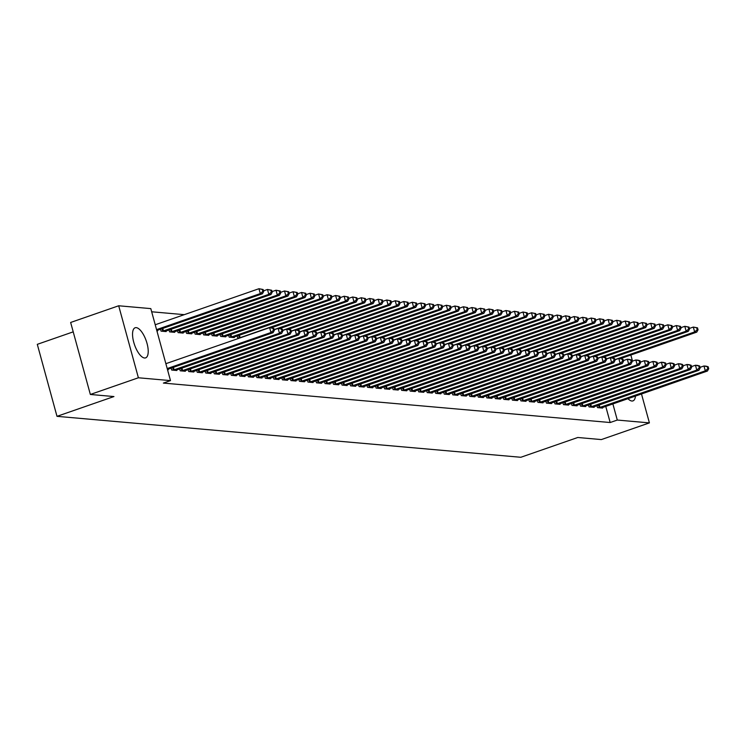 <?xml version="1.0" encoding="UTF-8"?>
<svg xmlns="http://www.w3.org/2000/svg" width="746" height="746" viewBox="0 0 746 746"><rect width="100%" height="100%" fill="white"/><g stroke="black" fill="none" stroke-linecap="round" stroke-linejoin="round"><path stroke-width="1.12" d="M635.471 396.042A15.936 6.173 -109.2 0 1 632.944 400.891A15.936 6.173 -109.2 0 1 631.862 401.012A15.936 6.173 -109.2 0 1 627.945 398.653M144.528 357.996A15.936 6.173 -109.2 0 1 134.121 343.542A15.936 6.173 -109.2 0 1 135.147 327.764A15.936 6.173 -109.2 0 1 136.229 327.643A15.936 6.173 -109.2 0 1 146.645 342.097A15.936 6.173 -109.2 0 1 145.61 357.875A15.936 6.173 -109.2 0 1 144.528 357.996M184.299 314.663L151.671 311.781M73.22 331.849L37.3 344.335L56.994 416.333L520.82 457.279L577.768 437.492L601.351 439.58L649.402 422.889L617.287 420.054L612.867 403.894M56.994 416.333L113.942 396.555L90.35 394.466L70.646 322.468L118.689 305.776L150.804 308.611L170.498 380.609L138.392 377.774L118.689 305.776M588.491 404.938L589.023 406.887L594.133 407.335L593.975 406.747M571.455 403.437L571.986 405.386L577.096 405.833L576.938 405.246M554.427 401.935L554.959 403.884L560.069 404.332L559.901 403.735M537.39 400.425L537.922 402.374L543.032 402.831L542.874 402.234M520.354 398.923L520.885 400.872L525.995 401.329L525.837 400.733M503.326 397.422L503.858 399.371L508.968 399.819L508.8 399.231M486.289 395.921L486.821 397.87L491.931 398.317L491.773 397.721M469.253 394.41L469.784 396.359L474.894 396.816L474.736 396.219M452.225 392.909L452.757 394.858L457.867 395.315L457.699 394.718M435.188 391.408L435.72 393.356L440.83 393.804L440.672 393.217M418.152 389.906L418.683 391.855L423.793 392.303L423.635 391.706M401.124 388.396L401.656 390.345L406.766 390.801L406.598 390.205M384.087 386.894L384.619 388.843L389.729 389.3L389.571 388.703M367.051 385.393L367.582 387.342L372.692 387.789L372.534 387.202M350.023 383.892L350.555 385.841L355.665 386.288L355.497 385.691M332.986 382.381L333.518 384.33L338.628 384.787L338.47 384.19M315.95 380.88L316.49 382.829L321.601 383.285L321.433 382.689M298.922 379.378L299.454 381.327L304.564 381.775L304.396 381.187M281.885 377.877L282.417 379.826L287.527 380.274L287.369 379.677M264.849 376.366L265.389 378.315L270.5 378.772L270.332 378.175M237.172 335.942L237.704 337.891L239.615 338.059M247.821 374.865L248.353 376.814L253.463 377.271L253.295 376.674M220.135 334.441L220.667 336.39L225.777 336.838L225.618 336.25M230.784 373.364L231.316 375.313L236.426 375.76L236.268 375.173M203.108 332.94L203.639 334.889L208.749 335.336L208.582 334.749M213.748 371.862L214.288 373.811L219.399 374.259L219.231 373.662M186.071 331.438L186.603 333.387L191.713 333.835L191.554 333.238M196.72 370.361L197.252 372.301L202.362 372.758L202.203 372.161M169.034 329.928L169.566 331.877L174.676 332.334L174.517 331.737M179.683 368.85L180.215 370.799L185.325 371.256L185.167 370.659M157.481 330.236L157.648 330.832L156.865 330.758M167.505 369.68L168.298 369.746L168.13 369.158M170.498 380.609L163.383 383.08L610.172 422.525L605.752 406.365M171.17 368.104L171.701 370.053L176.811 370.501L176.653 369.904M160.521 329.182L161.052 331.131L166.162 331.578L166.004 330.991M188.197 369.606L188.738 371.555L193.848 372.002L193.68 371.415M177.557 330.683L178.089 332.632L183.199 333.08L183.031 332.492M205.234 371.107L205.765 373.056L210.876 373.504L210.717 372.916M194.585 332.184L195.116 334.133L200.226 334.59L200.068 333.994M222.271 372.608L222.802 374.557L227.912 375.014L227.744 374.417M211.622 333.695L212.153 335.635L217.263 336.092L217.105 335.495M239.298 374.119L239.839 376.068L244.949 376.516L244.781 375.919M228.658 335.196L229.19 337.145L234.3 337.593L234.132 337.005M256.335 375.62L256.866 377.569L261.977 378.017L261.818 377.429M273.372 377.122L273.903 379.071L279.013 379.518L278.845 378.931M290.399 378.623L290.94 380.572L296.05 381.029L295.882 380.432M307.436 380.134L307.967 382.083L313.078 382.53L312.919 381.933M324.473 381.635L325.004 383.584L330.114 384.031L329.946 383.444M341.5 383.136L342.041 385.085L347.142 385.533L346.983 384.945M358.537 384.638L359.068 386.587L364.179 387.043L364.02 386.447M375.574 386.148L376.105 388.097L381.215 388.545L381.047 387.948M392.601 387.65L393.133 389.599L398.243 390.046L398.084 389.459M409.638 389.151L410.169 391.1L415.28 391.547L415.121 390.96M426.675 390.652L427.206 392.601L432.316 393.058L432.148 392.461M443.702 392.163L444.234 394.112L449.344 394.559L449.185 393.963M460.739 393.664L461.27 395.613L466.381 396.061L466.222 395.473M477.776 395.166L478.307 397.114L483.417 397.562L483.249 396.975M494.803 396.667L495.335 398.616L500.445 399.073L500.286 398.476M511.84 398.178L512.371 400.126L517.482 400.574L517.323 399.977M528.877 399.679L529.408 401.628L534.518 402.075L534.35 401.488M545.904 401.18L546.436 403.129L551.546 403.577L551.387 402.989M562.941 402.681L563.472 404.63L568.583 405.087L568.424 404.491M579.978 404.192L580.509 406.132L585.619 406.589L585.451 405.992M597.005 405.693L597.537 407.642L602.647 408.09L602.488 407.502M630.836 355.031L632.505 361.129M641.485 393.953L649.402 422.889M90.35 394.466L138.392 377.774M610.172 422.525L617.287 420.054M167.197 368.552L270.938 332.511L273.064 332.697L167.43 369.401M165.873 363.684L269.604 327.643L273.81 328.426L272.961 328.352L273.493 330.301L274.341 330.375L273.81 328.426M273.493 330.301L270.938 332.511L269.604 327.643L272.961 328.352M273.064 332.697L274.341 330.375M156.781 330.487L262.424 293.775L260.289 293.588L258.965 288.721L155.224 324.762M262.312 289.439L258.965 288.721L263.161 289.513L262.312 289.439L262.844 291.378L263.692 291.453L263.161 289.513M262.844 291.378L260.289 293.588L156.548 329.629M263.692 291.453L262.424 293.775M173.081 370.175L279.452 333.257L281.587 333.453L175.431 370.38M274.174 329.769L278.127 328.399L280.254 328.585L282.324 329.182L281.475 329.107L282.007 331.056L282.865 331.131L282.324 329.182M282.007 331.056L279.452 333.257L278.127 328.399L281.475 329.107M281.587 333.453L282.865 331.131M181.595 370.921L287.975 334.012L290.101 334.199L183.945 371.135M282.697 330.515L286.641 329.145L288.767 329.331L290.847 329.937L289.989 329.863L290.53 331.802L291.378 331.877L290.847 329.937M290.53 331.802L287.975 334.012L286.641 329.145L289.989 329.863M290.101 334.199L291.378 331.877M164.782 331.457L270.938 294.53L268.812 294.344L267.478 289.476L263.525 290.847M270.826 290.185L267.478 289.476L271.684 290.259L270.826 290.185L271.358 292.134L272.215 292.208L271.684 290.259M271.358 292.134L268.812 294.344L162.432 331.252M272.215 292.208L270.938 294.53M173.305 332.212L279.452 295.276L277.325 295.09L275.992 290.222L272.048 291.602M279.349 290.94L275.992 290.222L280.198 291.015L279.349 290.94L279.881 292.88L280.729 292.964L280.198 291.015M279.881 292.88L277.325 295.09L170.946 331.998M280.729 292.964L279.452 295.276M190.109 371.676L296.488 334.767L298.614 334.954L192.468 371.881M291.21 331.271L295.155 329.9L297.29 330.086L299.36 330.683L298.512 330.609L299.043 332.557L299.892 332.632L299.36 330.683M299.043 332.557L296.488 334.767L295.155 329.9L298.512 330.609M298.614 334.954L299.892 332.632M198.632 372.431L305.002 335.514L307.138 335.7L200.982 372.636M299.724 332.026L303.678 330.655L305.804 330.842L307.874 331.438L307.026 331.364L307.557 333.313L308.415 333.387L307.874 331.438M307.557 333.313L305.002 335.514L303.678 330.655L307.026 331.364M307.138 335.7L308.415 333.387M181.819 332.958L287.975 296.031L285.839 295.845L284.515 290.977L280.561 292.348M287.863 291.686L284.515 290.977L288.711 291.761L287.863 291.686L288.394 293.635L289.243 293.71L288.711 291.761M288.394 293.635L285.839 295.845L179.469 332.753M289.243 293.71L287.975 296.031M190.333 333.714L296.488 296.787L294.362 296.591L293.029 291.733L289.075 293.103M296.376 292.441L293.029 291.733L297.234 292.516L296.376 292.441L296.908 294.39L297.766 294.465L297.234 292.516M296.908 294.39L294.362 296.591L187.983 333.509M297.766 294.465L296.488 296.787M207.146 373.177L313.525 336.269L315.651 336.455L209.495 373.382M308.247 332.772L312.192 331.401L314.318 331.588L316.397 332.194L315.539 332.119L316.08 334.059L316.929 334.133L316.397 332.194M316.08 334.059L313.525 336.269L312.192 331.401L315.539 332.119M315.651 336.455L316.929 334.133M198.856 334.469L305.002 297.533L302.876 297.346L301.543 292.479L297.598 293.849M304.9 293.197L301.543 292.479L305.748 293.271L304.9 293.197L305.431 295.136L306.28 295.211L305.748 293.271M305.431 295.136L302.876 297.346L196.496 334.255M306.28 295.211L305.002 297.533M215.659 373.933L322.039 337.015L324.165 337.211L218.019 374.138M316.761 333.527L320.705 332.156L322.841 332.343L324.911 332.94L324.062 332.865L324.594 334.814L325.442 334.889L324.911 332.94M324.594 334.814L322.039 337.015L320.705 332.156L324.062 332.865M324.165 337.211L325.442 334.889M207.369 335.215L313.525 298.288L311.39 298.102L310.066 293.234L306.112 294.605M313.413 293.943L310.066 293.234L314.262 294.017L313.413 293.943L313.945 295.892L314.793 295.966L314.262 294.017M313.945 295.892L311.39 298.102L205.019 335.01M314.793 295.966L313.525 298.288M224.182 374.678L330.553 337.77L332.688 337.957L226.532 374.893M325.275 334.273L329.228 332.902L331.355 333.098L333.425 333.695L332.576 333.621L333.108 335.56L333.966 335.644L333.425 333.695M333.108 335.56L330.553 337.77L329.228 332.902L332.576 333.621M332.688 337.957L333.966 335.644M232.696 375.434L339.076 338.525L341.202 338.712L235.046 375.639M333.798 335.029L337.742 333.658L339.868 333.844L341.948 334.441L341.09 334.367L341.631 336.315L342.479 336.39L341.948 334.441M341.631 336.315L339.076 338.525L337.742 333.658L341.09 334.367M341.202 338.712L342.479 336.39M241.21 376.189L347.589 339.271L349.715 339.467L243.569 376.394M342.311 335.784L346.256 334.413L348.391 334.6L350.461 335.196L349.613 335.122L350.144 337.071L350.993 337.145L350.461 335.196M350.144 337.071L347.589 339.271L346.256 334.413L349.613 335.122M349.715 339.467L350.993 337.145M249.733 376.935L356.103 340.027L358.239 340.213L252.083 377.15M350.825 336.53L354.779 335.159L356.905 335.346L358.975 335.952L358.127 335.877L358.658 337.817L359.507 337.891L358.975 335.952M358.658 337.817L356.103 340.027L354.779 335.159L358.127 335.877M358.239 340.213L359.507 337.891M258.247 377.69L364.626 340.782L366.752 340.969L260.596 377.896M359.348 337.285L363.293 335.914L365.419 336.101L367.498 336.698L366.64 336.623L367.172 338.572L368.03 338.647L367.498 336.698M367.172 338.572L364.626 340.782L363.293 335.914L366.64 336.623M366.752 340.969L368.03 338.647M266.76 378.446L373.14 341.528L375.266 341.715L269.12 378.651M367.862 338.041L371.806 336.66L373.942 336.856L376.012 337.453L375.163 337.379L375.695 339.327L376.543 339.402L376.012 337.453M375.695 339.327L373.14 341.528L371.806 336.66L375.163 337.379M375.266 341.715L376.543 339.402M275.283 379.192L381.654 342.283L383.789 342.47L277.633 379.397M376.376 338.787L380.329 337.416L382.456 337.602L384.526 338.208L383.677 338.125L384.209 340.073L385.057 340.148L384.526 338.208M384.209 340.073L381.654 342.283L380.329 337.416L383.677 338.125M383.789 342.47L385.057 340.148M283.797 379.947L390.177 343.029L392.303 343.225L286.147 380.152M384.899 339.542L388.843 338.171L390.969 338.358L393.049 338.954L392.191 338.88L392.722 340.829L393.58 340.903L393.049 338.954M392.722 340.829L390.177 343.029L388.843 338.171L392.191 338.88M392.303 343.225L393.58 340.903M292.311 380.693L398.69 343.785L400.816 343.971L294.67 380.908M393.412 340.288L397.357 338.917L399.492 339.113L401.562 339.71L400.714 339.635L401.245 341.575L402.094 341.649L401.562 339.71M401.245 341.575L398.69 343.785L397.357 338.917L400.714 339.635M400.816 343.971L402.094 341.649M215.883 335.97L322.039 299.034L319.913 298.848L318.579 293.989L314.625 295.36M321.927 294.698L318.579 293.989L322.785 294.773L321.927 294.698L322.459 296.647L323.316 296.721L322.785 294.773M322.459 296.647L319.913 298.848L213.533 335.765M323.316 296.721L322.039 299.034M224.406 336.716L330.553 299.789L328.426 299.603L327.093 294.735L323.149 296.106M330.45 295.453L327.093 294.735L331.299 295.528L330.45 295.453L330.982 297.393L331.83 297.467L331.299 295.528M330.982 297.393L328.426 299.603L222.047 336.511M331.83 297.467L330.553 299.789M232.92 337.472L339.076 300.545L336.94 300.358L335.616 295.491L331.662 296.861M338.964 296.199L335.616 295.491L339.812 296.274L338.964 296.199L339.495 298.148L340.344 298.223L339.812 296.274M339.495 298.148L336.94 300.358L230.57 337.267M340.344 298.223L339.076 300.545M271.311 327.792L347.589 301.291L345.463 301.104L344.13 296.237L340.176 297.617M347.477 296.955L344.13 296.237L348.335 297.029L347.477 296.955L348.009 298.894L348.867 298.978L348.335 297.029M348.009 298.894L345.463 301.104L239.084 338.013M348.867 298.978L347.589 301.291M279.834 328.548L356.103 302.046L353.977 301.86L352.644 296.992L348.699 298.363M356.001 297.701L352.644 296.992L356.849 297.775L356.001 297.701L356.532 299.65L357.381 299.724L356.849 297.775M356.532 299.65L353.977 301.86L274.127 329.601M357.381 299.724L356.103 302.046M288.348 329.294L364.626 302.801L362.491 302.606L361.167 297.747L357.213 299.118M364.514 298.456L361.167 297.747L365.363 298.531L364.514 298.456L365.046 300.405L365.894 300.479L365.363 298.531M365.046 300.405L362.491 302.606L282.65 330.347M365.894 300.479L364.626 302.801M296.861 330.049L373.14 303.547L371.014 303.361L369.68 298.493L365.726 299.864M373.028 299.211L369.68 298.493L373.886 299.286L373.028 299.211L373.56 301.151L374.417 301.225L373.886 299.286M373.56 301.151L371.014 303.361L291.164 331.103M374.417 301.225L373.14 303.547M305.384 330.804L381.654 304.303L379.527 304.116L378.194 299.249L374.25 300.619M381.551 299.957L378.194 299.249L382.4 300.032L381.551 299.957L382.083 301.906L382.931 301.981L382.4 300.032M382.083 301.906L379.527 304.116L299.678 331.858M382.931 301.981L381.654 304.303M313.898 331.55L390.177 305.049L388.041 304.862L386.717 300.004L382.763 301.375M390.065 300.713L386.717 300.004L390.913 300.787L390.065 300.713L390.596 302.662L391.445 302.736L390.913 300.787M390.596 302.662L388.041 304.862L308.201 332.604M391.445 302.736L390.177 305.049M300.834 381.448L407.204 344.54L409.34 344.727L303.184 381.654M401.926 341.043L405.88 339.672L408.006 339.859L410.076 340.456L409.228 340.381L409.759 342.33L410.608 342.405L410.076 340.456M409.759 342.33L407.204 344.54L405.88 339.672L409.228 340.381M409.34 344.727L410.608 342.405M322.412 332.306L398.69 305.804L396.564 305.618L395.231 300.75L391.277 302.121M398.578 301.468L395.231 300.75L399.436 301.543L398.578 301.468L399.11 303.408L399.968 303.482L399.436 301.543M399.11 303.408L396.564 305.618L316.714 333.359M399.968 303.482L398.69 305.804M309.348 382.204L415.727 345.286L417.853 345.473L311.697 382.409M410.449 341.799L414.394 340.428L416.52 340.614L418.599 341.211L417.741 341.136L418.273 343.085L419.131 343.16L418.599 341.211M418.273 343.085L415.727 345.286L414.394 340.428L417.741 341.136M417.853 345.473L419.131 343.16M330.935 333.061L407.204 306.559L405.078 306.364L403.745 301.505L399.8 302.876M407.102 302.214L403.745 301.505L407.95 302.289L407.102 302.214L407.633 304.163L408.482 304.237L407.95 302.289M407.633 304.163L405.078 306.364L325.228 334.105M408.482 304.237L407.204 306.559M317.861 382.95L424.241 346.041L426.367 346.228L320.22 383.164M418.963 342.545L422.907 341.174L425.043 341.36L427.113 341.966L426.264 341.892L426.796 343.831L427.644 343.906L427.113 341.966M426.796 343.831L424.241 346.041L422.907 341.174L426.264 341.892M426.367 346.228L427.644 343.906M339.449 333.807L415.727 307.305L413.592 307.119L412.258 302.251L408.314 303.622M415.615 302.969L412.258 302.251L416.464 303.044L415.615 302.969L416.147 304.909L416.995 304.993L416.464 303.044M416.147 304.909L413.592 307.119L333.751 334.861M416.995 304.993L415.727 307.305M326.384 383.705L432.755 346.797L434.89 346.983L328.734 383.91M427.477 343.3L431.43 341.929L433.557 342.116L435.627 342.712L434.778 342.638L435.31 344.587L436.158 344.661L435.627 342.712M435.31 344.587L432.755 346.797L431.43 341.929L434.778 342.638M434.89 346.983L436.158 344.661M347.962 334.562L424.241 308.061L422.115 307.874L420.781 303.007L416.827 304.377M424.129 303.715L420.781 303.007L424.987 303.79L424.129 303.715L424.66 305.664L425.518 305.739L424.987 303.79M424.66 305.664L422.115 307.874L342.265 335.616M425.518 305.739L424.241 308.061M334.898 384.451L441.278 347.543L443.404 347.729L337.248 384.666M436 344.055L439.944 342.675L442.07 342.871L444.15 343.468L443.292 343.393L443.823 345.342L444.681 345.417L444.15 343.468M443.823 345.342L441.278 347.543L439.944 342.675L443.292 343.393M443.404 347.729L444.681 345.417M356.485 335.308L432.755 308.816L430.629 308.62L429.295 303.762L425.351 305.133M432.652 304.471L429.295 303.762L433.501 304.545L432.652 304.471L433.184 306.42L434.032 306.494L433.501 304.545M433.184 306.42L430.629 308.62L350.779 336.362M434.032 306.494L432.755 308.816M343.412 385.206L449.791 348.298L451.917 348.485L345.771 385.412M444.513 344.801L448.458 343.43L450.593 343.617L452.663 344.223L451.815 344.139L452.346 346.088L453.195 346.163L452.663 344.223M452.346 346.088L449.791 348.298L448.458 343.43L451.815 344.139M451.917 348.485L453.195 346.163M364.999 336.064L441.278 309.562L439.142 309.376L437.809 304.508L433.864 305.879M441.166 305.226L437.809 304.508L442.014 305.3L441.166 305.226L441.697 307.165L442.546 307.24L442.014 305.3M441.697 307.165L439.142 309.376L359.302 337.117M442.546 307.24L441.278 309.562M351.935 385.962L458.305 349.044L460.441 349.24L354.285 386.167M453.027 345.557L456.981 344.186L459.107 344.372L461.177 344.969L460.329 344.894L460.86 346.843L461.709 346.918L461.177 344.969M460.86 346.843L458.305 349.044L456.981 344.186L460.329 344.894M460.441 349.24L461.709 346.918M373.513 336.819L449.791 310.317L447.665 310.131L446.332 305.263L442.378 306.634M449.679 305.972L446.332 305.263L450.537 306.046L449.679 305.972L450.211 307.921L451.069 307.995L450.537 306.046M450.211 307.921L447.665 310.131L367.815 337.873M451.069 307.995L449.791 310.317M360.449 386.708L466.828 349.799L468.954 349.986L362.798 386.922M461.55 346.303L465.495 344.932L467.621 345.118L469.7 345.724L468.842 345.65L469.374 347.589L470.232 347.664L469.7 345.724M469.374 347.589L466.828 349.799L465.495 344.932L468.842 345.65M468.954 349.986L470.232 347.664M382.036 337.565L458.305 311.063L456.179 310.877L454.846 306.009L450.901 307.389M458.203 306.727L454.846 306.009L459.051 306.802L458.203 306.727L458.734 308.676L459.583 308.751L459.051 306.802M458.734 308.676L456.179 310.877L376.329 338.619M459.583 308.751L458.305 311.063M368.962 387.463L475.342 350.555L477.468 350.741L371.322 387.668M470.064 347.058L474.008 345.687L476.144 345.874L478.214 346.47L477.365 346.396L477.897 348.345L478.745 348.419L478.214 346.47M477.897 348.345L475.342 350.555L474.008 345.687L477.365 346.396M477.468 350.741L478.745 348.419M390.55 338.32L466.828 311.819L464.693 311.632L463.359 306.765L459.415 308.135M466.716 307.473L463.359 306.765L467.565 307.557L466.716 307.473L467.248 309.422L468.096 309.497L467.565 307.557M467.248 309.422L464.693 311.632L384.852 339.374M468.096 309.497L466.828 311.819M377.485 388.218L483.856 351.301L485.991 351.487L379.835 388.424M478.578 347.813L482.531 346.442L484.658 346.629L486.728 347.226L485.879 347.151L486.411 349.1L487.259 349.175L486.728 347.226M486.411 349.1L483.856 351.301L482.531 346.442L485.879 347.151M485.991 351.487L487.259 349.175M399.063 339.076L475.342 312.574L473.216 312.378L471.882 307.52L467.928 308.891M475.23 308.229L471.882 307.52L476.088 308.303L475.23 308.229L475.762 310.177L476.619 310.252L476.088 308.303M475.762 310.177L473.216 312.378L393.366 340.12M476.619 310.252L475.342 312.574M385.999 388.964L492.379 352.056L494.505 352.243L388.349 389.17M487.101 348.559L491.045 347.188L493.171 347.375L495.251 347.981L494.393 347.906L494.924 349.846L495.782 349.921L495.251 347.981M494.924 349.846L492.379 352.056L491.045 347.188L494.393 347.906M494.505 352.243L495.782 349.921M407.586 339.822L483.856 313.32L481.73 313.134L480.396 308.266L476.452 309.637M483.753 308.984L480.396 308.266L484.602 309.058L483.753 308.984L484.285 310.923L485.133 310.998L484.602 309.058M484.285 310.923L481.73 313.134L401.88 340.875M485.133 310.998L483.856 313.32M394.513 389.72L500.892 352.811L503.018 352.998L396.872 389.925M495.614 349.315L499.559 347.944L501.694 348.13L503.764 348.727L502.916 348.652L503.447 350.601L504.296 350.676L503.764 348.727M503.447 350.601L500.892 352.811L499.559 347.944L502.916 348.652M503.018 352.998L504.296 350.676M416.1 340.577L492.379 314.075L490.243 313.889L488.91 309.021L484.965 310.392M492.267 309.73L488.91 309.021L493.115 309.804L492.267 309.73L492.798 311.679L493.647 311.753L493.115 309.804M492.798 311.679L490.243 313.889L410.403 341.631M493.647 311.753L492.379 314.075M403.036 390.466L509.406 353.557L511.542 353.744L405.386 390.68M504.128 350.07L508.082 348.69L510.208 348.886L512.278 349.482L511.43 349.408L511.961 351.357L512.81 351.431L512.278 349.482M511.961 351.357L509.406 353.557L508.082 348.69L511.43 349.408M511.542 353.744L512.81 351.431M424.614 341.323L500.892 314.821L498.766 314.635L497.433 309.776L493.479 311.147M500.78 310.485L497.433 309.776L501.629 310.56L500.78 310.485L501.312 312.434L502.17 312.509L501.629 310.56M501.312 312.434L498.766 314.635L418.916 342.377M502.17 312.509L500.892 314.821M411.55 391.221L517.929 354.313L520.055 354.499L413.899 391.426M512.651 350.816L516.596 349.445L518.722 349.632L520.801 350.238L519.943 350.154L520.475 352.103L521.333 352.177L520.801 350.238M520.475 352.103L517.929 354.313L516.596 349.445L519.943 350.154M520.055 354.499L521.333 352.177M433.137 342.078L509.406 315.577L507.28 315.39L505.947 310.522L502.002 311.893M509.294 311.241L505.947 310.522L510.152 311.315L509.294 311.241L509.835 313.18L510.684 313.255L510.152 311.315M509.835 313.18L507.28 315.39L427.43 343.132M510.684 313.255L509.406 315.577M420.063 391.976L526.443 355.059L528.569 355.255L422.423 392.182M521.165 351.571L525.109 350.2L527.245 350.387L529.315 350.984L528.466 350.909L528.998 352.858L529.846 352.933L529.315 350.984M528.998 352.858L526.443 355.059L525.109 350.2L528.466 350.909M528.569 355.255L529.846 352.933M441.651 342.834L517.929 316.332L515.794 316.145L514.46 311.278L510.516 312.649M517.817 311.987L514.46 311.278L518.666 312.061L517.817 311.987L518.349 313.935L519.197 314.01L518.666 312.061M518.349 313.935L515.794 316.145L435.953 343.887M519.197 314.01L517.929 316.332M428.586 392.722L534.957 355.814L537.092 356.001L430.936 392.937M529.679 352.317L533.632 350.946L535.759 351.133L537.829 351.739L536.98 351.664L537.512 353.604L538.36 353.679L537.829 351.739M537.512 353.604L534.957 355.814L533.632 350.946L536.98 351.664M537.092 356.001L538.36 353.679M450.164 343.58L526.443 317.078L524.307 316.891L522.983 312.024L519.029 313.404M526.331 312.742L522.983 312.024L527.18 312.816L526.331 312.742L526.862 314.691L527.72 314.765L527.18 312.816M526.862 314.691L524.307 316.891L444.467 344.633M527.72 314.765L526.443 317.078M437.1 393.478L543.48 356.569L545.606 356.756L439.45 393.683M538.202 353.072L542.146 351.702L544.272 351.888L546.352 352.485L545.494 352.41L546.025 354.359L546.883 354.434L546.352 352.485M546.025 354.359L543.48 356.569L542.146 351.702L545.494 352.41M545.606 356.756L546.883 354.434M458.687 344.335L534.957 317.833L532.831 317.647L531.497 312.779L527.553 314.15M534.845 313.488L531.497 312.779L535.703 313.572L534.845 313.488L535.386 315.437L536.234 315.511L535.703 313.572M535.386 315.437L532.831 317.647L452.981 345.389M536.234 315.511L534.957 317.833M445.614 394.233L551.993 357.315L554.119 357.502L447.973 394.438M546.715 353.828L550.66 352.457L552.795 352.644L554.865 353.24L554.017 353.166L554.548 355.115L555.397 355.189L554.865 353.24M554.548 355.115L551.993 357.315L550.66 352.457L554.017 353.166M554.119 357.502L555.397 355.189M467.201 345.081L543.47 318.589L541.344 318.393L540.011 313.534L536.066 314.905M543.368 314.243L540.011 313.534L544.216 314.318L543.368 314.243L543.899 316.192L544.748 316.267L544.216 314.318M543.899 316.192L541.344 318.393L461.504 346.135M544.748 316.267L543.47 318.589M454.137 394.979L560.507 358.071L562.643 358.257L456.487 395.184M555.229 354.574L559.183 353.203L561.309 353.39L563.379 353.996L562.531 353.921L563.062 355.861L563.911 355.935L563.379 353.996M563.062 355.861L560.507 358.071L559.183 353.203L562.531 353.921M562.643 358.257L563.911 355.935M475.715 345.836L551.993 319.335L549.858 319.148L548.534 314.28L544.58 315.651M551.881 314.999L548.534 314.28L552.73 315.073L551.881 314.999L552.413 316.938L553.271 317.013L552.73 315.073M552.413 316.938L549.858 319.148L470.017 346.89M553.271 317.013L551.993 319.335M462.651 395.734L569.03 358.826L571.156 359.012L465 395.94M563.752 355.329L567.697 353.958L569.823 354.145L571.902 354.742L571.044 354.667L571.576 356.616L572.434 356.691L571.902 354.742M571.576 356.616L569.03 358.826L567.697 353.958L571.044 354.667M571.156 359.012L572.434 356.691M484.238 346.592L560.507 320.09L558.381 319.903L557.048 315.036L553.103 316.407M560.395 315.745L557.048 315.036L561.253 315.819L560.395 315.745L560.936 317.693L561.785 317.768L561.253 315.819M560.936 317.693L558.381 319.903L478.531 347.645M561.785 317.768L560.507 320.09M471.164 396.48L577.544 359.572L579.67 359.759L473.524 396.695M572.266 356.084L576.21 354.704L578.346 354.9L580.416 355.497L579.567 355.422L580.099 357.371L580.947 357.446L580.416 355.497M580.099 357.371L577.544 359.572L576.21 354.704L579.567 355.422M579.67 359.759L580.947 357.446M492.752 347.338L569.021 320.836L566.895 320.649L565.561 315.791L561.617 317.162M568.918 316.5L565.561 315.791L569.767 316.574L568.918 316.5L569.45 318.449L570.298 318.523L569.767 316.574M569.45 318.449L566.895 320.649L487.054 348.391M570.298 318.523L569.021 320.836M479.687 397.236L586.058 360.327L588.193 360.514L482.037 397.441M580.78 356.83L584.733 355.46L586.86 355.646L588.93 356.243L588.081 356.168L588.613 358.117L589.461 358.192L588.93 356.243M588.613 358.117L586.058 360.327L584.733 355.46L588.081 356.168M588.193 360.514L589.461 358.192M501.265 348.093L577.544 321.591L575.408 321.405L574.084 316.537L570.13 317.908M577.432 317.255L574.084 316.537L578.281 317.33L577.432 317.255L577.963 319.195L578.821 319.269L578.281 317.33M577.963 319.195L575.408 321.405L495.568 349.147M578.821 319.269L577.544 321.591M488.201 397.991L594.581 361.073L596.707 361.269L490.551 398.196M589.293 357.586L593.247 356.215L595.373 356.401L597.453 356.998L596.595 356.924L597.126 358.873L597.984 358.947L597.453 356.998M597.126 358.873L594.581 361.073L593.247 356.215L596.595 356.924M596.707 361.269L597.984 358.947M509.788 348.848L586.058 322.347L583.932 322.16L582.598 317.292L578.654 318.663M585.946 318.001L582.598 317.292L586.804 318.076L585.946 318.001L586.487 319.95L587.335 320.025L586.804 318.076M586.487 319.95L583.932 322.16L504.082 349.902M587.335 320.025L586.058 322.347M496.715 398.737L603.094 361.829L605.22 362.015L499.074 398.951M597.816 358.332L601.761 356.961L603.896 357.147L605.966 357.754L605.118 357.679L605.649 359.619L606.498 359.693L605.966 357.754M605.649 359.619L603.094 361.829L601.761 356.961L605.118 357.679M605.22 362.015L606.498 359.693M518.302 349.594L594.571 323.093L592.445 322.906L591.112 318.038L587.167 319.419M594.469 318.756L591.112 318.038L595.317 318.831L594.469 318.756L595 320.705L595.849 320.78L595.317 318.831M595 320.705L592.445 322.906L512.605 350.648M595.849 320.78L594.571 323.093M505.238 399.492L611.608 362.584L613.744 362.77L507.588 399.697M606.33 359.087L610.284 357.716L612.41 357.903L614.48 358.5L613.632 358.425L614.163 360.374L615.012 360.449L614.48 358.5M614.163 360.374L611.608 362.584L610.284 357.716L613.632 358.425M613.744 362.77L615.012 360.449M526.816 350.35L603.094 323.848L600.959 323.661L599.635 318.794L595.681 320.165M602.982 319.502L599.635 318.794L603.831 319.586L602.982 319.502L603.514 321.451L604.372 321.526L603.831 319.586M603.514 321.451L600.959 323.661L521.118 351.403M604.372 321.526L603.094 323.848M513.752 400.248L620.131 363.33L622.257 363.516L516.101 400.453M614.844 359.842L618.798 358.472L620.924 358.658L623.003 359.255L622.145 359.18L622.677 361.129L623.535 361.204L623.003 359.255M622.677 361.129L620.131 363.33L618.798 358.472L622.145 359.18M622.257 363.516L623.535 361.204M535.339 351.096L611.608 324.603L609.482 324.407L608.149 319.549L604.204 320.92M611.496 320.258L608.149 319.549L612.354 320.332L611.496 320.258L612.037 322.207L612.886 322.281L612.354 320.332M612.037 322.207L609.482 324.407L529.632 352.149M612.886 322.281L611.608 324.603M522.265 400.994L628.645 364.085L630.771 364.272L524.625 401.199M623.367 360.588L627.311 359.218L629.447 359.404L631.517 360.01L630.668 359.936L631.2 361.875L632.048 361.95L631.517 360.01M631.2 361.875L628.645 364.085L627.311 359.218L630.668 359.936M630.771 364.272L632.048 361.95M543.853 351.851L620.122 325.349L617.996 325.163L616.662 320.295L612.718 321.666M620.019 321.013L616.662 320.295L620.868 321.088L620.019 321.013L620.551 322.953L621.399 323.027L620.868 321.088M620.551 322.953L617.996 325.163L538.155 352.905M621.399 323.027L620.122 325.349M530.788 401.749L637.159 364.841L639.294 365.027L533.138 401.954M631.881 361.344L635.834 359.973L637.961 360.159L640.031 360.756L639.182 360.682L639.714 362.631L640.562 362.705L640.031 360.756M639.714 362.631L637.159 364.841L635.834 359.973L639.182 360.682M639.294 365.027L640.562 362.705M552.366 352.606L628.645 326.105L626.509 325.918L625.185 321.05L621.231 322.421M628.533 321.759L625.185 321.05L629.382 321.834L628.533 321.759L629.065 323.708L629.922 323.783L629.382 321.834M629.065 323.708L626.509 325.918L546.669 353.66M629.922 323.783L628.645 326.105M539.302 402.495L645.682 365.587L647.808 365.773L541.652 402.709M640.394 362.099L644.348 360.719L646.474 360.915L648.554 361.512L647.696 361.437L648.227 363.377L649.085 363.461L648.554 361.512M648.227 363.377L645.682 365.587L644.348 360.719L647.696 361.437M647.808 365.773L649.085 363.461M560.889 353.352L637.159 326.851L635.033 326.664L633.699 321.806L629.755 323.177M637.047 322.514L633.699 321.806L637.905 322.589L637.047 322.514L637.588 324.463L638.436 324.538L637.905 322.589M637.588 324.463L635.033 326.664L555.183 354.406M638.436 324.538L637.159 326.851M547.816 403.25L654.195 366.342L656.321 366.528L550.175 403.455M648.917 362.845L652.862 361.474L654.997 361.661L657.067 362.258L656.219 362.183L656.75 364.132L657.599 364.207L657.067 362.258M656.75 364.132L654.195 366.342L652.862 361.474L656.219 362.183M656.321 366.528L657.599 364.207M569.403 354.108L645.672 327.606L643.546 327.419L642.213 322.552L638.268 323.923M645.57 323.27L642.213 322.552L646.418 323.344L645.57 323.27L646.101 325.209L646.95 325.284L646.418 323.344M646.101 325.209L643.546 327.419L563.706 355.161M646.95 325.284L645.672 327.606M556.339 404.006L662.709 367.088L664.845 367.284L558.689 404.211M657.431 363.6L661.385 362.23L663.511 362.416L665.581 363.013L664.733 362.938L665.264 364.887L666.113 364.962L665.581 363.013M665.264 364.887L662.709 367.088L661.385 362.23L664.733 362.938M664.845 367.284L666.113 364.962M577.917 354.863L654.195 328.361L652.06 328.175L650.736 323.307L646.782 324.678M654.083 324.016L650.736 323.307L654.932 324.09L654.083 324.016L654.615 325.965L655.473 326.039L654.932 324.09M654.615 325.965L652.06 328.175L572.219 355.917M655.473 326.039L654.195 328.361M564.853 404.752L671.232 367.843L673.358 368.03L567.202 404.966M665.945 364.346L669.899 362.976L672.025 363.162L674.104 363.768L673.246 363.694L673.778 365.633L674.636 365.708L674.104 363.768M673.778 365.633L671.232 367.843L669.899 362.976L673.246 363.694M673.358 368.03L674.636 365.708M586.44 355.609L662.709 329.107L660.583 328.921L659.25 324.053L655.305 325.433M662.597 324.771L659.25 324.053L663.455 324.846L662.597 324.771L663.138 326.711L663.987 326.795L663.455 324.846M663.138 326.711L660.583 328.921L580.733 356.663M663.987 326.795L662.709 329.107M573.366 405.507L679.746 368.599L681.872 368.785L575.726 405.712M674.468 365.102L678.412 363.731L680.548 363.917L682.618 364.514L681.769 364.44L682.301 366.389L683.149 366.463L682.618 364.514M682.301 366.389L679.746 368.599L678.412 363.731L681.769 364.44M681.872 368.785L683.149 366.463M594.954 356.364L671.223 329.863L669.097 329.676L667.763 324.808L663.819 326.179M671.12 325.517L667.763 324.808L671.969 325.592L671.12 325.517L671.652 327.466L672.5 327.541L671.969 325.592M671.652 327.466L669.097 329.676L589.256 357.418M672.5 327.541L671.223 329.863M581.889 406.262L688.26 369.345L690.395 369.531L584.239 406.467M682.982 365.857L686.935 364.486L689.062 364.673L691.132 365.27L690.283 365.195L690.815 367.144L691.663 367.219L691.132 365.27M690.815 367.144L688.26 369.345L686.935 364.486L690.283 365.195M690.395 369.531L691.663 367.219M603.467 357.11L679.746 330.618L677.61 330.422L676.286 325.564L672.332 326.935M679.634 326.272L676.286 325.564L680.483 326.347L679.634 326.272L680.165 328.221L681.023 328.296L680.483 326.347M680.165 328.221L677.61 330.422L597.77 358.164M681.023 328.296L679.746 330.618M590.403 407.008L696.783 370.1L698.909 370.286L592.753 407.213M691.495 366.603L695.449 365.232L697.575 365.419L699.655 366.025L698.797 365.95L699.328 367.89L700.186 367.965L699.655 366.025M699.328 367.89L696.783 370.1L695.449 365.232L698.797 365.95M698.909 370.286L700.186 367.965M611.99 357.866L688.26 331.364L686.133 331.177L684.8 326.31L680.856 327.68M688.148 327.028L684.8 326.31L689.006 327.102L688.148 327.028L688.689 328.967L689.537 329.042L689.006 327.102M688.689 328.967L686.133 331.177L606.284 358.919M689.537 329.042L688.26 331.364M598.917 407.764L705.296 370.846L707.422 371.042L601.276 407.969M700.018 367.358L703.963 365.988L706.098 366.174L708.168 366.771L707.32 366.696L707.851 368.645L708.7 368.72L708.168 366.771M707.851 368.645L705.296 370.846L703.963 365.988L707.32 366.696M707.422 371.042L708.7 368.72M620.504 358.621L696.773 332.119L694.647 331.933L693.314 327.065L689.369 328.436M696.671 327.774L693.314 327.065L697.519 327.848L696.671 327.774L697.202 329.723L698.051 329.797L697.519 327.848M697.202 329.723L694.647 331.933L614.807 359.675M698.051 329.797L696.773 332.119M173.389 370.081L172.699 367.564M174.116 369.857L173.417 367.321M181.903 370.837L181.222 368.319M182.63 370.613L181.94 368.067M162.777 328.399L163.467 330.935M162.05 328.65L162.74 331.168M171.291 329.145L171.981 331.69M170.573 329.396L171.263 331.914M190.426 371.592L189.736 369.074M191.153 371.359L190.454 368.822M198.94 372.338L198.249 369.82M199.667 372.114L198.968 369.578M179.805 329.9L180.504 332.446M179.087 330.152L179.777 332.669M188.328 330.655L189.018 333.192M187.6 330.898L188.29 333.415M207.453 373.093L206.773 370.575M208.181 372.869L207.491 370.324M196.841 331.401L197.531 333.947M196.123 331.653L196.813 334.171M215.976 373.849L215.286 371.331M216.704 373.615L216.004 371.079M205.355 332.156L206.055 334.702M204.637 332.408L205.327 334.926M224.49 374.595L223.8 372.077M225.217 374.371L224.518 371.825M233.004 375.35L232.323 372.832M233.731 375.126L233.041 372.58M241.527 376.096L240.837 373.578M242.254 375.872L241.555 373.336M250.041 376.851L249.35 374.333M250.768 376.627L250.069 374.082M258.554 377.607L257.874 375.089M259.282 377.373L258.592 374.837M267.077 378.353L266.387 375.835M267.805 378.129L267.105 375.592M275.591 379.108L274.901 376.59M276.318 378.884L275.619 376.338M284.105 379.863L283.424 377.345M284.832 379.63L284.142 377.094M292.628 380.609L291.938 378.091M293.355 380.385L292.656 377.84M213.878 332.912L214.568 335.448M213.151 333.154L213.841 335.672M222.392 333.658L223.082 336.204M221.674 333.91L222.364 336.427M230.906 334.413L231.605 336.95M230.188 334.665L230.878 337.183M239.429 335.159L240.119 337.705M238.701 335.411L239.391 337.929M301.142 381.365L300.452 378.847M301.869 381.141L301.17 378.595M309.655 382.111L308.975 379.593M310.383 381.887L309.693 379.35M318.178 382.866L317.488 380.348M318.906 382.642L318.206 380.096M326.692 383.621L326.002 381.103M327.419 383.388L326.72 380.852M335.206 384.367L334.525 381.849M335.933 384.143L335.243 381.607M343.729 385.123L343.039 382.605M344.456 384.899L343.757 382.353M352.243 385.868L351.553 383.36M352.97 385.645L352.271 383.108M360.756 386.624L360.076 384.106M361.484 386.4L360.794 383.854M369.279 387.379L368.589 384.861M370.007 387.155L369.307 384.61M377.793 388.125L377.103 385.607M378.52 387.901L377.821 385.365M386.307 388.88L385.626 386.363M387.034 388.657L386.344 386.111M394.83 389.636L394.14 387.118M395.557 389.403L394.858 386.866M403.344 390.382L402.654 387.864M404.071 390.158L403.372 387.612M411.857 391.137L411.177 388.619M412.585 390.913L411.895 388.368M420.38 391.883L419.69 389.375M421.108 391.659L420.408 389.123M428.894 392.638L428.204 390.121M429.621 392.415L428.922 389.869M437.408 393.394L436.727 390.876M438.135 393.17L437.445 390.624M445.931 394.14L445.241 391.622M446.658 393.916L445.959 391.38M454.445 394.895L453.755 392.377M455.172 394.671L454.473 392.126M462.958 395.65L462.268 393.133M463.686 395.417L462.996 392.881M471.481 396.396L470.791 393.879M472.199 396.173L471.509 393.627M479.995 397.152L479.305 394.634M480.722 396.928L480.023 394.382M488.509 397.898L487.819 395.389M489.236 397.674L488.546 395.138M497.032 398.653L496.342 396.135M497.75 398.429L497.06 395.884M505.546 399.408L504.855 396.891M506.273 399.185L505.574 396.639M514.059 400.154L513.369 397.637M514.787 399.931L514.097 397.394M522.582 400.91L521.892 398.392M523.3 400.686L522.61 398.14M531.096 401.665L530.406 399.147M531.823 401.432L531.124 398.896M539.61 402.411L538.92 399.893M540.337 402.187L539.647 399.642M548.133 403.166L547.443 400.649M548.851 402.943L548.161 400.397M556.647 403.912L555.957 401.395M557.374 403.689L556.675 401.152M565.16 404.668L564.47 402.15M565.888 404.444L565.198 401.898M573.683 405.423L572.993 402.905M574.401 405.19L573.711 402.654M582.197 406.169L581.507 403.651M582.924 405.945L582.225 403.409M590.711 406.924L590.021 404.407M591.438 406.701L590.748 404.155M599.234 407.68L598.544 405.162M599.952 407.447L599.262 404.91"/></g></svg>
